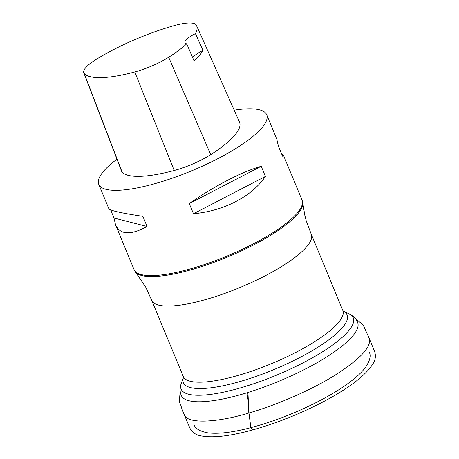 <?xml version="1.0" encoding="UTF-8"?>
<svg xmlns="http://www.w3.org/2000/svg" width="459" height="459" viewBox="0 0 459 459"><rect width="100%" height="100%" fill="white"/><g stroke="black" fill="none" stroke-linecap="round" stroke-linejoin="round"><path stroke-width="0.69" d="M234.188 110.149A90.888 23.065 157.5 0 1 266.696 114.773A90.888 23.065 157.5 0 1 153.438 184.065A90.888 23.065 157.5 0 1 98.76 184.334A90.888 23.065 157.5 0 1 99.964 176.371A90.888 23.065 157.5 0 1 116.965 159.187M266.696 114.773L276.806 139.186L278.372 146.065L282.578 156.221L283.496 155.337L281.746 154.201M110.625 209.883L113.993 218.014L115.559 224.899C120.189 234.865 130.695 235.392 147.081 226.482L142.875 216.332C121.469 213.114 110.137 210.583 108.869 208.747L98.76 184.334M193.48 213.745C223.998 210.945 251.802 196.527 265.417 176.445L261.211 166.29C241.595 171.884 213.791 186.302 189.274 203.595L193.48 213.745L265.417 176.445M196.59 25.647L239.489 122.06A90.888 23.065 157.5 0 1 210.71 154.649A38.625 9.8 157.5 0 1 174.208 170.478A90.888 23.065 157.5 0 1 122.123 172.108A38.625 9.8 157.5 0 1 121.618 171.299L83.785 72.792A35.888 9.105 157.5 0 1 96.149 59.435A88.145 22.365 157.5 0 1 174.231 25.584A35.888 9.105 157.5 0 1 196.24 24.987A88.145 22.365 157.5 0 1 196.59 25.647A88.145 22.365 157.5 0 1 195.425 33.605L202.981 50.415A18.176 4.613 -22.5 0 0 192.642 57.61M202.981 50.415A88.627 22.491 -22.5 0 1 194.054 60.915L186.744 43.817A88.145 22.365 157.5 0 1 168.677 57.26A35.888 9.105 157.5 0 1 134.762 71.96A88.145 22.365 157.5 0 1 84.249 73.543A35.888 9.105 157.5 0 1 83.785 72.792M186.744 43.817A18.176 4.613 157.5 0 1 184.954 42.744A18.176 4.613 157.5 0 1 195.425 33.605M261.211 166.29L189.274 203.595M147.081 226.482L113.993 218.014M253.724 426.899L250.878 427.26L248.881 413.014L247.958 392.479C246.363 393.214 247.894 397.712 248.376 402.25C248.078 405.836 248.244 409.422 248.881 413.014C217.818 422.509 186.853 424.432 184.208 414.54C181.965 409.302 180.978 406.158 181.139 406.152L179.354 401.636L180.169 390.907M283.496 155.337L302.016 200.055A90.888 23.065 157.5 0 1 226.878 256.139A90.888 23.065 157.5 0 1 134.085 269.611L135.428 271.935A90.739 23.025 157.5 0 0 227.285 257.12A90.739 23.025 157.5 0 0 302.711 202.643L304.828 215.317L306.233 220.848L311.277 234.279A86.344 21.912 157.5 0 1 239.891 287.563A86.344 21.912 157.5 0 1 151.74 300.364L183.273 376.489A86.344 21.912 -22.5 0 0 271.424 363.689A86.344 21.912 -22.5 0 0 342.81 310.404L343.401 311.282M352.019 325.959A93.16 23.639 -22.5 0 0 348.846 313.715C353.361 315.924 356.299 318.862 357.664 322.539A95.42 24.212 157.5 0 1 278.728 381.32A95.42 24.212 157.5 0 1 181.345 395.572C179.716 392.009 179.71 387.849 181.345 383.099A93.16 23.639 -22.5 0 0 253.098 383.954A93.16 23.639 -22.5 0 0 352.019 325.959M343.326 311.213A88.604 22.485 157.5 0 1 273.868 369.581A88.604 22.485 157.5 0 1 183.48 377.424L181.345 383.099M134.762 71.96L174.208 170.478M84.249 73.543L122.123 172.108M168.677 57.26L210.71 154.649M355.191 318.397L363.184 325.012L369.059 337.985C372.117 346.224 360.992 358.485 335.684 374.768C311.122 390.357 274.677 405.745 248.881 413.014C250.201 418.344 249.604 428.063 252.662 429.945C230.561 436.027 213.624 438.064 201.857 436.05C196.159 435.218 192.178 432.59 189.917 428.161L184.208 414.54M311.277 234.279L342.81 310.404M343.315 311.202L348.846 313.715M369.352 352.3C371.107 355.823 369.874 360.768 365.651 367.143C363.189 370.488 359.839 373.965 355.599 377.562C345.541 386.048 332.046 394.556 315.121 403.094C291.683 414.729 268.555 423.347 245.737 428.953C229.735 432.791 217.004 434.076 207.543 432.808C199.849 431.299 195.373 428.66 194.128 424.885M183.273 376.489L183.474 377.522M115.559 224.899L134.085 269.611M302.711 202.643L302.016 200.055M135.428 271.935L145.807 287.3L151.74 300.364M252.662 429.945C276.467 423.25 299.802 413.972 322.666 402.107C348.433 388.526 365.117 375.892 372.719 364.199C375.451 360.103 376.082 355.886 374.613 351.548L369.059 337.985"/></g></svg>

